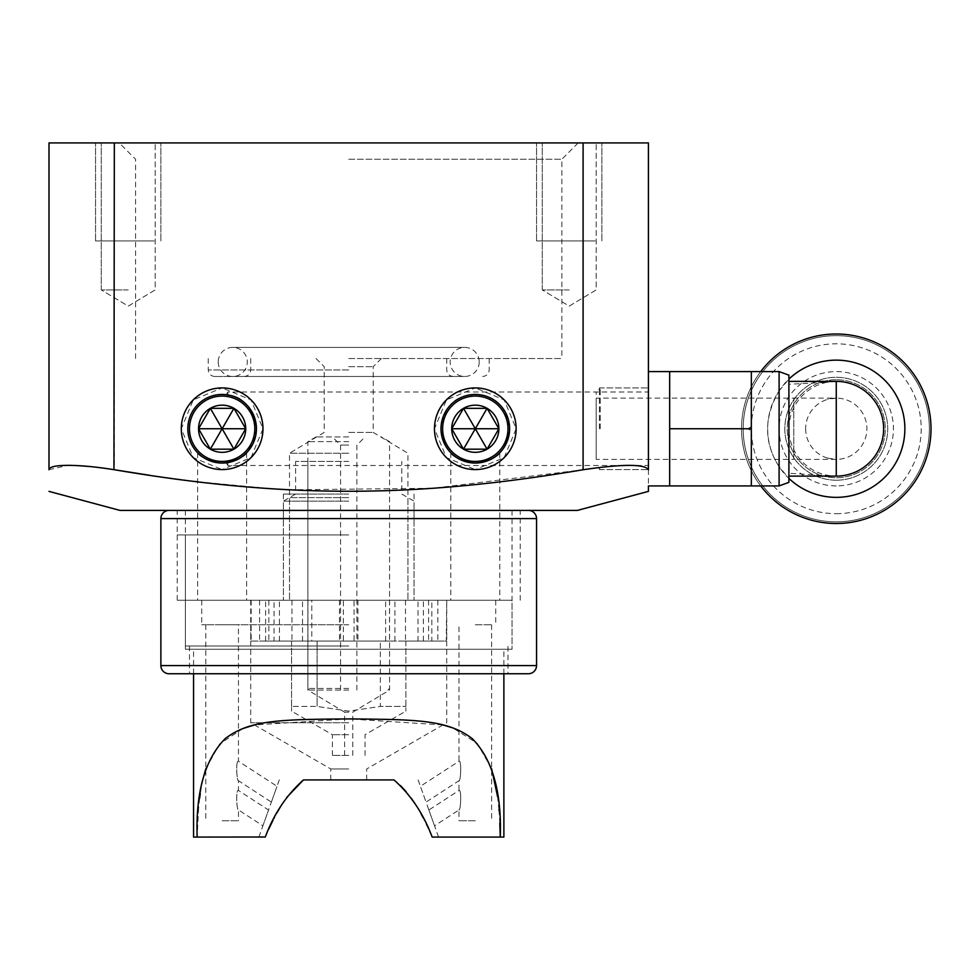 <?xml version="1.0" encoding="UTF-8"?>
<svg xmlns="http://www.w3.org/2000/svg" width="980" height="980" viewBox="0 0 980 980"><rect width="100%" height="100%" fill="white"/><g stroke="black" fill="none" stroke-linecap="round" stroke-linejoin="round"><path stroke-width="0.73" stroke-dasharray="4.9 3.68" d="M289.504 489.829L433.001 488.261L583.1 469.738C601.12 466.848 616.518 465.39 629.295 465.365C641.741 465.39 648.123 466.848 648.429 469.738L648.429 142.921L49 142.921L49 469.738M49 469.665L68.135 465.365M68.196 465.365L77.996 465.647M89.254 466.48L102.214 467.938M104.517 468.256L113.937 469.677M149.928 475.325L195.816 481.535M197.629 481.756L272.011 488.787M120.05 510.421L577.379 510.421M128.221 142.921L95.55 142.921L128.221 142.921M569.221 142.921L536.55 142.921L569.221 142.921M348.721 142.921L119.229 142.921L348.721 142.921M569.221 289.921L542.271 289.921L569.221 289.921M128.221 289.921L101.271 289.921L128.221 289.921M648.429 469.738L648.429 485.921M648.429 428.75L648.429 387.921L648.429 428.75M227.85 394.928C242.758 396.067 252.289 407.337 256.429 428.75C252.399 407.46 242.869 396.177 227.85 394.928L227.85 392L227.85 394.928L226.233 394.695L227.85 394.928M475.3 394.45C461.58 396.091 446.268 397.807 441 428.75C446.537 397.206 461.911 396.202 475.3 394.45C488.763 395.957 504.418 397.88 509.6 428.75C504.271 397.488 488.273 395.883 475.3 394.45A34.3 34.3 0 0 1 509.6 428.75A34.3 34.3 0 0 1 475.3 463.05C490.649 459.902 498.82 456.472 499.8 452.76C498.747 456.509 490.576 459.939 475.3 463.05C490.649 459.902 498.82 456.472 499.8 452.76C498.747 456.509 490.576 459.939 475.3 463.05C489.02 461.396 504.333 459.694 509.6 428.75C504.026 460.367 488.653 461.286 475.3 463.05C460.196 460.037 452.025 456.594 450.8 452.76C452.05 456.619 460.22 460.049 475.3 463.05C460.196 460.037 452.025 456.594 450.8 452.76C452.05 456.619 460.22 460.049 475.3 463.05C461.837 461.543 446.182 459.62 441 428.75C446.304 459.939 462.278 461.629 475.3 463.05A34.3 34.3 0 0 0 509.6 428.75A34.3 34.3 0 0 0 475.3 394.45A34.3 34.3 0 0 0 441 428.75A34.3 34.3 0 0 0 475.3 463.05A34.3 34.3 0 0 1 441 428.75A34.3 34.3 0 0 1 475.3 394.45M222.129 463.05C237.491 459.902 245.649 456.472 246.629 452.76C245.576 456.509 237.417 459.939 222.129 463.05C237.491 459.902 245.649 456.472 246.629 452.76C245.576 456.509 237.417 459.939 222.129 463.05C207.025 460.037 198.854 456.594 197.629 452.76C198.879 456.619 207.05 460.049 222.129 463.05C207.025 460.037 198.854 456.594 197.629 452.76C198.879 456.619 207.05 460.049 222.129 463.05A34.3 34.3 0 0 0 256.429 428.75A34.3 34.3 0 0 0 222.129 394.45A34.3 34.3 0 0 1 256.429 428.75A34.3 34.3 0 0 1 222.129 463.05A34.3 34.3 0 0 1 187.829 428.75A34.3 34.3 0 0 1 222.129 394.45A34.3 34.3 0 0 0 187.829 428.75A34.3 34.3 0 0 0 222.129 463.05M256.429 428.75C257.36 448.35 237.442 462.597 227.85 462.572L226.233 462.805L227.85 462.572C242.611 461.139 252.142 449.869 256.429 428.75M222.129 600.25L197.629 600.25L222.129 600.25M348.721 600.25L177.221 600.25L348.721 600.25M475.3 600.25L499.8 600.25L475.3 600.25M348.721 453.25L289.504 453.25L348.721 453.25M348.721 432.401L373.221 432.401L348.721 432.401M348.721 366.679L373.221 366.679L348.721 366.679M348.721 358.521L561.871 358.521L348.721 358.521M348.721 159.25L561.871 159.25L348.721 159.25M348.721 376.479L214.779 376.479L348.721 376.479M348.721 510.421L177.221 510.421L348.721 510.421M227.85 462.572L227.85 465.5L227.85 462.572M569.221 240.921L536.55 240.921L569.221 240.921C534.602 240.921 534.602 240.921 569.221 240.921C603.839 240.921 603.839 240.921 569.221 240.921L536.55 240.921L569.221 240.921C534.602 240.921 534.602 240.921 569.221 240.921C603.839 240.921 603.839 240.921 569.221 240.921M128.221 240.921L95.55 240.921L128.221 240.921C93.602 240.921 93.602 240.921 128.221 240.921C162.839 240.921 162.839 240.921 128.221 240.921L95.55 240.921L128.221 240.921C93.602 240.921 93.602 240.921 128.221 240.921C162.839 240.921 162.839 240.921 128.221 240.921M348.721 494.079L283.379 494.079L348.721 494.079M348.721 534.921L177.221 534.921L348.721 534.921M599.429 428.75L599.429 387.921L599.429 428.75M475.3 387.921A40.829 40.829 0 0 0 434.471 428.75A40.829 40.829 0 0 0 475.3 469.579A40.829 40.829 0 0 1 434.471 428.75A40.829 40.829 0 0 1 475.3 387.921A40.829 40.829 0 0 1 516.129 428.75A40.829 40.829 0 0 1 475.3 469.579A40.829 40.829 0 0 1 434.471 428.75A40.829 40.829 0 0 1 475.3 387.921A40.829 40.829 0 0 1 516.129 428.75A40.829 40.829 0 0 1 475.3 469.579L446.427 457.623L434.471 428.75L446.427 399.877L475.3 387.921A40.829 40.829 0 0 1 516.129 428.75A40.829 40.829 0 0 1 475.3 469.579L504.173 457.623L516.129 428.75L504.173 399.877L475.3 387.921M222.129 387.921A40.829 40.829 0 0 0 181.3 428.75A40.829 40.829 0 0 0 222.129 469.579A40.829 40.829 0 0 1 181.3 428.75A40.829 40.829 0 0 1 222.129 387.921A40.829 40.829 0 0 1 262.971 428.75A40.829 40.829 0 0 1 222.129 469.579A40.829 40.829 0 0 1 181.3 428.75A40.829 40.829 0 0 1 222.129 387.921A40.829 40.829 0 0 1 262.971 428.75A40.829 40.829 0 0 1 222.129 469.579L193.256 457.623L181.3 428.75L193.256 399.877L222.129 387.921A40.829 40.829 0 0 1 262.971 428.75A40.829 40.829 0 0 1 222.129 469.579L251.003 457.623L262.971 428.75L251.003 399.877L222.129 387.921M479.22 361.951A14.541 14.541 0 0 1 464.679 376.479A14.541 14.541 0 0 1 450.151 361.951A14.541 14.541 0 0 1 464.679 347.41A14.541 14.541 0 0 1 479.22 361.951M218.209 361.951A14.541 14.541 0 0 0 232.75 376.479A14.541 14.541 0 0 0 247.291 361.951A14.541 14.541 0 0 0 232.75 347.41A14.541 14.541 0 0 0 218.209 361.951M348.721 690.079L307.879 690.079L348.721 690.079M348.721 445.079L340.55 445.079L348.721 445.079M348.721 436.921L316.05 436.921L348.721 436.921M348.721 441.637L307.879 441.637L348.721 441.637M348.721 688.45L307.879 688.45L348.721 688.45M348.721 461.421L295.629 461.421L348.721 461.421M348.721 501.16L283.379 501.16L348.721 501.16M446.28 600.25L250.721 600.25L446.721 600.25L446.28 641.079L431.825 641.079L431.825 600.25M431.825 641.079L423.372 641.079L423.372 600.25M437.827 600.25L437.827 641.079L423.372 641.079M405.5 600.25L405.5 641.079L339.484 641.079L343.355 641.079L343.355 600.25M339.484 600.25L339.484 641.079M307.928 600.25L307.928 641.079L259.602 641.079L274.057 641.079L274.057 600.25M259.602 600.25L259.602 641.079M251.15 600.25L251.15 641.079L268.839 641.079L268.839 600.25M291.942 600.25L291.942 641.079L357.945 641.079L354.074 641.079L354.074 600.25M357.945 600.25L357.945 641.079M428.591 600.25L428.591 641.079L446.28 641.079M389.501 600.25L389.501 641.079L437.827 641.079M307.928 641.079L311.799 641.079L311.799 600.25M311.799 641.079L343.355 641.079M389.501 641.079L354.074 641.079M291.942 641.079L268.839 641.079M251.15 641.079L274.057 641.079M405.5 641.079L428.591 641.079M380.35 641.079L317.091 641.079L380.35 641.079L380.35 706.421L405.879 706.421L380.35 706.421L348.721 711.137L317.091 706.421L291.55 706.421L317.091 706.421L348.721 711.137L380.35 706.421L380.35 641.079M291.55 641.079L317.091 641.079L291.55 641.079L291.55 706.421C291.55 712.681 291.55 712.681 291.55 706.421C291.55 712.681 291.55 712.681 291.55 706.421L291.55 641.079M385.63 641.079L385.63 600.25M302.514 641.079L302.514 600.25M279.423 641.079L279.423 600.25M265.605 641.079L265.605 600.25M394.916 641.079L394.916 600.25M418.019 641.079L418.019 600.25M405.879 641.079L405.879 706.421C405.879 712.681 405.879 712.681 405.879 706.421C405.879 712.681 405.879 712.681 405.879 706.421L405.879 641.079M317.091 641.079L317.091 706.421L317.091 641.079M348.721 734.706L332.379 734.706L348.721 734.706M348.721 755.421L332.379 755.421L348.721 755.421M348.721 712.166L344.629 712.166L348.721 712.166M348.721 497.62L289.504 497.62L348.721 497.62M503.879 837.079L432.168 837.079L438.55 837.079L432.168 837.079L423.115 817.663M265.262 837.079L193.55 837.079M348.721 649.25L193.55 649.25L348.721 649.25M499.812 823.286L499.004 810.411M498.943 809.701L497.583 796.642M491.629 768.81L477.26 743.355L452.674 727.858M442.911 724.943L348.721 718.928L254.518 724.943M243.016 728.508L219.606 743.967L205.8 768.81M202.897 779.272L200.275 793.482M199.65 798.186L198.658 807.728M198.634 807.998L197.164 836.626M265.286 837.006L268.9 828.798M272.93 820.383L273.959 818.349M274.461 817.381L276.728 813.167M282.326 803.821L286.822 797.316M303.457 779.921L393.985 779.921M393.997 779.933L400.452 785.58M406.137 791.681L411.159 798.063M414.675 803.159L420.996 813.694M512.05 649.25L185.379 649.25L512.05 649.25L512.05 600.25L185.379 600.25L512.05 600.25L512.05 534.921M185.379 649.25L185.379 534.921M348.721 624.75L201.721 624.75L348.721 624.75M475.3 624.75L491.629 624.75L475.3 624.75M222.129 624.75L238.471 624.75L222.129 624.75M348.721 722.75L250.721 722.75L348.721 722.75M348.721 768.957L330.75 768.957L348.721 768.957M348.721 779.921L330.75 779.921L348.721 779.921M271.374 802.106L277.022 786.291L271.374 802.106L238.471 780.729C236.805 781.893 235.568 759.721 238.471 761.252C235.862 759.182 236.437 780.742 238.471 780.729L238.471 790.468C235.862 788.398 236.437 809.958 238.471 809.946C236.805 811.109 235.568 788.937 238.471 790.468L268.557 810.007L262.91 825.822L271.374 802.106M418.129 779.921L426.055 802.106L420.408 786.291L458.971 761.252C461.568 759.182 460.992 780.742 458.971 780.729C460.637 781.893 461.862 759.721 458.971 761.252L458.971 624.75M428.885 810.007L434.532 825.822L428.885 810.007L458.971 790.468C461.568 788.398 460.992 809.958 458.971 809.946C460.637 811.109 461.862 788.937 458.971 790.468L458.971 780.729L426.055 802.106L428.885 810.007M475.3 820.75L458.971 820.75L475.3 820.75M438.55 837.079L434.532 825.822L458.971 809.946L458.971 820.75M279.3 779.921L277.022 786.291L238.471 761.252L238.471 624.75M222.129 820.75L238.471 820.75L222.129 820.75M258.879 837.079L262.91 825.822L238.471 809.946L238.471 820.75M528.379 510.421L169.05 510.421L528.379 510.421M348.721 645.979L185.379 645.979L348.721 645.979M189.471 645.979L189.471 673.75L507.971 673.75L507.971 645.979M169.05 673.75L528.379 673.75M805.646 428.75A30.625 30.625 -0.7 0 0 827.696 458.15A30.625 30.625 -0.7 0 0 866.896 428.75A30.625 30.625 -179.6 0 0 827.683 399.35A30.625 30.625 -179.6 0 0 805.646 428.75M596.171 459.375L596.171 398.125L793.8 398.125L793.8 459.375L596.171 459.375L596.171 398.125M596.171 428.75L596.171 392L596.171 428.75M600.25 428.75L600.25 387.921L600.25 428.75M669.671 428.75L669.671 485.921L669.671 457.329L669.671 485.921L751.329 485.921L751.329 371.579L669.671 371.579L669.671 457.329L669.671 400.171L669.671 428.75L747.85 428.75L751.329 426.57L751.329 371.579L751.329 457.329L751.329 430.93L747.85 428.75M836.271 497.35A68.6 68.6 0 0 1 767.671 428.75A68.6 68.6 0 0 1 836.271 360.15A68.6 68.6 0 0 1 904.871 428.75A68.6 68.6 0 0 1 836.271 497.35M760.725 371.579A94.729 94.729 0 0 0 760.725 485.921M751.329 430.93L751.329 426.57M779.1 390.824L788.9 379.125L788.9 384.246L826.471 382.408A47.371 47.371 0 0 1 836.271 381.379A47.371 47.371 0 0 0 788.9 428.75A47.371 47.371 0 0 0 836.271 476.121L788.9 473.254L788.9 478.375L779.1 466.676C763.751 442.568 763.751 417.296 779.1 390.824L779.1 371.579M836.271 476.121A47.371 47.371 0 0 1 826.471 475.092M836.271 381.379L826.471 382.408M788.9 473.254L788.9 384.246M788.9 482.344L788.9 478.375M788.9 379.125L788.9 375.156M779.1 485.921L779.1 466.676M751.329 457.329L751.329 485.921L751.329 457.329M836.271 334.021A94.729 94.729 0 0 1 931 428.75A94.729 94.729 0 0 1 836.271 523.479A94.729 94.729 0 0 1 741.529 428.75A94.729 94.729 0 0 1 836.271 334.021M836.271 480.2A51.45 51.45 0 0 0 887.721 428.75A51.45 51.45 0 0 0 836.271 377.3A51.45 51.45 0 0 0 784.821 428.75A51.45 51.45 0 0 0 836.271 480.2A51.45 51.45 0 0 0 887.721 428.75A51.45 51.45 0 0 0 836.271 377.3A51.45 51.45 0 0 0 784.821 428.75A51.45 51.45 0 0 0 836.271 480.2M836.271 521.85A93.1 93.1 0 0 1 743.171 428.75A93.1 93.1 0 0 1 836.271 335.65A93.1 93.1 0 0 1 929.371 428.75A93.1 93.1 0 0 1 836.271 521.85A93.1 93.1 0 0 1 743.171 428.75A93.1 93.1 0 0 1 836.271 335.65A93.1 93.1 0 0 1 929.371 428.75A93.1 93.1 0 0 1 836.271 521.85A93.1 93.1 0 0 1 743.171 428.75A93.1 93.1 0 0 1 836.271 335.65A93.1 93.1 0 0 1 929.371 428.75A93.1 93.1 0 0 1 836.271 521.85M836.271 379.75A49 49 0 0 0 787.271 428.75A49 49 0 0 0 836.271 477.75A49 49 0 0 0 885.271 428.75A49 49 0 0 0 836.271 379.75A49 49 0 0 1 885.271 428.75A49 49 0 0 1 836.271 477.75A49 49 0 0 1 787.271 428.75A49 49 0 0 1 836.271 379.75M463.516 408.329L451.719 428.75L463.516 449.171L487.085 449.171L498.881 428.75L487.085 408.329L463.516 408.329M475.3 461.421A32.671 32.671 0 0 1 442.629 428.75A32.671 32.671 0 0 1 475.3 396.079A32.671 32.671 0 0 1 507.971 428.75A32.671 32.671 0 0 1 475.3 461.421M210.345 408.329L198.56 428.75L210.345 449.171L233.926 449.171L245.711 428.75L233.926 408.329L210.345 408.329M222.129 461.421A32.671 32.671 0 0 1 189.471 428.75A32.671 32.671 0 0 1 222.129 396.079A32.671 32.671 0 0 1 254.8 428.75A32.671 32.671 0 0 1 222.129 461.421M348.721 369.95L208.25 369.95L348.721 369.95M583.1 469.738L583.1 142.921M114.329 142.921L114.329 469.738M160.879 665.579L536.55 665.579M536.55 518.579L160.879 518.579M827.696 458.15L836.271 459.375L793.8 459.375L793.8 398.125L836.271 398.125L827.683 399.35M836.271 513.679A84.929 84.929 0 0 0 921.2 428.75A84.929 84.929 0 0 0 836.271 343.821A84.929 84.929 0 0 0 751.329 428.75A84.929 84.929 0 0 0 836.271 513.679M836.271 485.921A57.171 57.171 0 0 1 779.1 428.75A57.171 57.171 0 0 1 836.271 371.579A57.171 57.171 0 0 1 893.429 428.75A57.171 57.171 0 0 1 836.271 485.921M542.271 289.921L542.271 142.921L542.271 289.921L569.221 306.115L596.171 289.921L596.171 142.921L596.171 289.921L569.221 306.115L542.271 289.921M101.271 289.921L101.271 142.921L101.271 289.921L128.221 306.115L155.171 289.921L155.171 142.921L155.171 289.921L128.221 306.115L101.271 289.921M226.233 394.695L227.85 392L648.429 392M197.629 452.76L197.629 600.25M246.629 452.76L246.629 600.25M316.05 358.521L324.221 366.679L324.221 432.401L289.504 453.25L289.504 600.25L289.504 497.62M381.379 358.521L373.221 366.679L373.221 432.401L407.925 453.25L407.925 600.25L407.925 497.62M578.2 142.921L561.871 159.25L561.871 358.521M135.571 358.521L135.571 159.25L119.229 142.921M208.25 358.521L208.25 369.95C208.605 373.882 210.774 376.063 214.779 376.479M489.179 358.521L489.179 369.95C488.836 373.882 486.656 376.063 482.65 376.479M446.721 358.521L446.721 369.95C447.064 373.882 449.244 376.063 453.25 376.479M250.721 358.521L250.721 369.95C250.366 373.882 248.185 376.063 244.179 376.479M520.221 600.25L520.221 510.421M177.221 600.25L177.221 510.421M499.8 452.76L499.8 600.25M226.233 462.805L227.85 465.5L648.429 465.5M450.8 452.76L450.8 600.25M536.55 240.921L536.55 142.921L536.55 240.921M601.879 240.921L601.879 142.921L601.879 240.921M95.55 240.921L95.55 142.921L95.55 240.921M160.879 240.921L160.879 142.921L160.879 240.921M283.379 494.079L283.379 600.25L283.379 501.16L295.629 494.079L295.629 461.421M414.05 494.079L414.05 600.25L414.05 501.16L401.8 494.079L401.8 461.421M599.429 387.921L648.429 387.921L600.25 387.921L596.171 392M599.429 469.579L648.429 469.579L600.25 469.579L596.171 465.5M232.75 376.479L464.679 376.479L232.75 376.479M464.679 347.41L232.75 347.41L464.679 347.41M356.879 690.079L356.879 445.079L365.05 436.921M316.05 436.921L307.879 441.637L307.879 688.45L309.521 690.079M387.921 690.079L389.55 688.45L389.55 441.637L381.379 436.921M340.55 690.079L340.55 445.079L332.379 436.921M250.721 600.25L250.721 641.079M446.721 600.25L446.721 641.079M365.05 755.421L365.05 734.706L405.879 711.137M332.379 755.421L332.379 734.706L291.55 711.137M352.8 755.421L352.8 712.166L389.55 690.079L389.55 461.421M344.629 755.421L344.629 712.166L307.879 690.079L307.879 461.421M503.879 673.75L503.879 649.25M193.55 673.75L193.55 649.25M495.721 600.25L495.721 624.75M201.721 600.25L201.721 624.75M366.679 779.921L366.679 768.957L446.721 722.75L446.721 624.75M330.75 779.921L330.75 768.957L250.721 722.75L250.721 624.75M491.629 624.75L491.629 820.75M205.8 624.75L205.8 820.75M512.05 510.421L512.05 645.979M185.379 510.421L185.379 645.979"/><path stroke-width="1.47" d="M49 469.665L49 469.738C49 498.44 49 498.44 49 469.738C49 498.44 49 498.44 49 469.738L49 142.921L648.429 142.921L648.429 469.738C644.583 463.932 622.802 463.932 583.1 469.738C413.683 498.44 283.686 498.428 114.329 469.738L149.928 475.325M49 469.738C49.306 466.848 55.689 465.39 68.135 465.365L68.196 465.365M77.996 465.647L89.254 466.48M102.214 467.938L104.517 468.256M113.937 469.677L114.329 142.921M195.816 481.535L197.629 481.756M272.011 488.787L289.504 489.829M669.671 485.921L669.671 428.75L751.329 428.75L751.329 485.921L648.429 485.921L648.429 491.384L577.379 510.421L120.05 510.421L49 491.384M68.135 465.365C80.911 465.39 96.31 466.848 114.329 469.738M648.429 469.738C648.429 498.44 648.429 498.44 648.429 469.738L648.429 469.579M222.129 463.05A34.3 34.3 0 0 0 256.429 428.75A34.3 34.3 0 0 0 222.129 394.45A34.3 34.3 0 0 0 187.829 428.75A34.3 34.3 0 0 0 222.129 463.05M475.3 463.05A34.3 34.3 0 0 0 509.6 428.75A34.3 34.3 0 0 0 475.3 394.45A34.3 34.3 0 0 0 441 428.75A34.3 34.3 0 0 0 475.3 463.05M475.3 469.579A40.829 40.829 0 0 1 434.471 428.75A40.829 40.829 0 0 1 475.3 387.921A40.829 40.829 0 0 1 516.129 428.75A40.829 40.829 0 0 1 475.3 469.579M222.129 469.579A40.829 40.829 0 0 1 181.3 428.75A40.829 40.829 0 0 1 222.129 387.921A40.829 40.829 0 0 1 262.971 428.75A40.829 40.829 0 0 1 222.129 469.579M286.822 797.316L303.457 779.921L393.985 779.921C410.841 794.915 423.568 813.976 432.168 837.079L503.879 837.079L503.879 673.75M193.55 673.75L193.55 837.079L265.286 837.006M197.164 836.626L197.151 837.079C195.657 792.024 205.004 759.218 225.167 738.663C249.753 719.859 279.545 719.467 348.721 718.928C417.848 719.467 447.64 719.859 472.225 738.626C492.413 759.108 501.76 791.926 500.278 837.079L499.812 823.286M499.004 810.411L498.943 809.701M497.583 796.642L491.629 768.81M452.674 727.858L442.911 724.943M254.518 724.943L243.016 728.508M205.8 768.81L202.897 779.272M200.275 793.482L199.65 798.186M268.9 828.798L272.93 820.383M273.959 818.349L274.461 817.381M276.728 813.167L280.88 806.087M281.297 805.425L282.326 803.821M400.452 785.58L406.137 791.681M411.159 798.063L414.675 803.159M420.996 813.694L423.115 817.663M303.457 779.921C286.552 794.976 273.824 814.037 265.262 837.079M507.971 673.75L189.471 673.75M536.55 665.579A8.171 8.171 0 0 1 528.379 673.75L169.05 673.75A8.171 8.171 0 0 1 160.879 665.579L160.879 518.579L536.55 518.579L536.55 665.579L160.879 665.579M528.379 510.421A8.171 8.171 0 0 1 536.55 518.579M169.05 510.421A8.171 8.171 0 0 0 160.879 518.579M669.671 428.75L669.671 371.579L648.429 371.579M751.329 485.921L779.1 485.921L779.1 371.579L669.671 371.579M751.329 371.579L751.329 428.75M760.725 485.921A94.729 94.729 0 0 0 931 428.75A94.729 94.729 0 0 0 760.725 371.579M788.9 478.375A68.6 68.6 0 0 0 904.871 428.75A68.6 68.6 0 0 0 788.9 379.125M788.9 381.379L836.271 381.379A47.371 47.371 0 0 1 883.629 428.75A47.371 47.371 0 0 1 836.271 476.121A47.371 47.371 90 0 0 883.629 428.75A47.371 47.371 90 0 0 836.271 381.379L836.271 476.121L788.9 476.121M779.1 371.579L788.9 375.156L788.9 482.344L779.1 485.921M475.3 396.079A32.671 32.671 0 0 1 507.971 428.75A32.671 32.671 0 0 1 475.3 461.421A32.671 32.671 0 0 1 442.629 428.75A32.671 32.671 0 0 1 475.3 396.079A32.671 32.671 0 0 0 442.629 428.75A32.671 32.671 0 0 0 475.3 461.421A32.671 32.671 0 0 0 507.971 428.75A32.671 32.671 0 0 0 475.3 396.079M457.623 418.546L451.719 428.75L463.516 449.171L487.085 449.171L498.881 428.75L487.085 408.329L463.516 408.329L457.623 418.546M463.516 449.171L475.3 428.75L451.719 428.75A23.581 23.581 0 0 1 487.085 408.329A23.581 23.581 0 0 1 487.085 449.171A23.581 23.581 0 0 1 451.719 428.75M487.085 408.329L475.3 428.75L463.516 408.329M487.085 449.171L475.3 428.75L498.881 428.75M222.129 396.079A32.671 32.671 0 0 1 254.8 428.75A32.671 32.671 0 0 1 222.129 461.421A32.671 32.671 0 0 1 189.471 428.75A32.671 32.671 0 0 1 222.129 396.079A32.671 32.671 0 0 0 189.471 428.75A32.671 32.671 0 0 0 222.129 461.421A32.671 32.671 0 0 0 254.8 428.75A32.671 32.671 0 0 0 222.129 396.079M204.453 418.546L198.56 428.75L210.345 449.171L233.926 449.171L245.711 428.75L233.926 408.329L210.345 408.329L204.453 418.546M210.345 449.171L222.129 428.75L198.56 428.75A23.581 23.581 0 0 1 233.926 408.329A23.581 23.581 0 0 1 233.926 449.171A23.581 23.581 0 0 1 198.56 428.75M233.926 408.329L222.129 428.75L210.345 408.329M233.926 449.171L222.129 428.75L245.711 428.75M583.1 142.921L583.1 469.738"/></g></svg>
